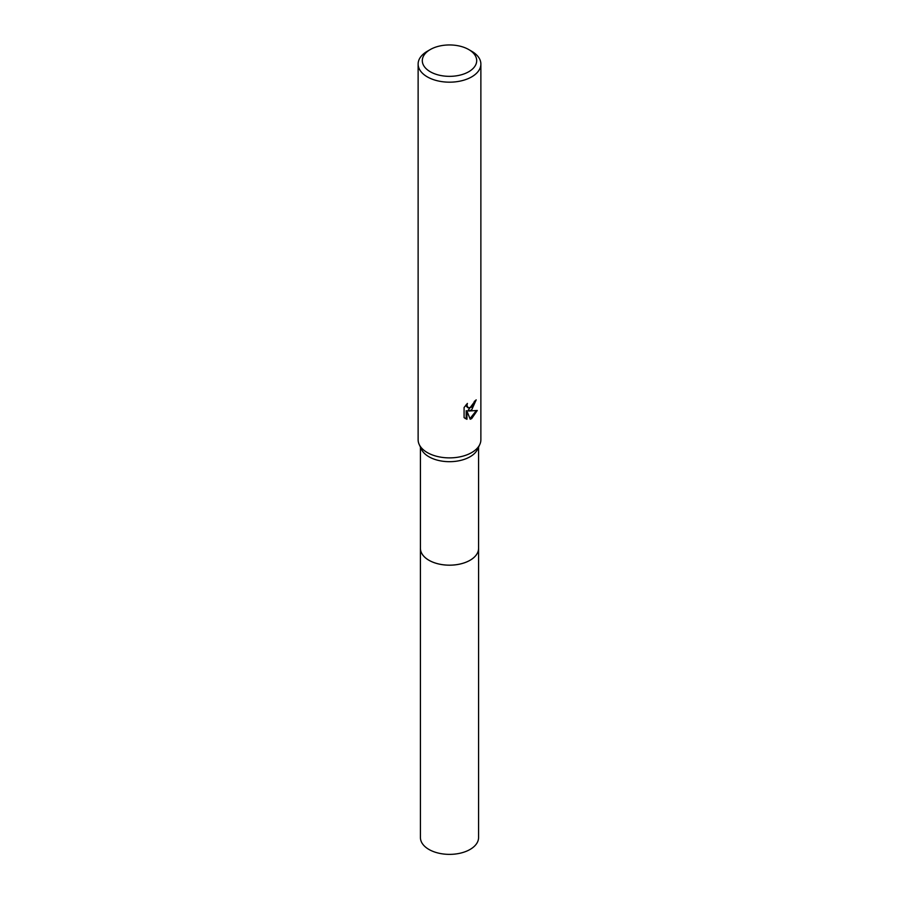 <?xml version="1.0" encoding="UTF-8"?>
<svg xmlns="http://www.w3.org/2000/svg" width="899" height="899" viewBox="0 0 899 899"><rect width="100%" height="100%" fill="white"/><g stroke="black" fill="none" stroke-linecap="round" stroke-linejoin="round"><path stroke-width="1.35" d="M478.571 447.118L478.571 548.379A29.071 16.789 180 0 1 470.053 560.257A29.071 16.789 180 0 1 438.375 563.887A29.071 16.789 180 0 1 420.429 548.379L420.429 447.118M478.571 548.075A29.083 16.789 180 0 1 470.065 560.257A29.083 16.789 180 0 1 438.116 563.842A29.083 16.789 180 0 1 420.429 548.075M468.727 49.546L471.683 51.254A31.375 18.115 180 0 1 480.875 64.065L480.875 439.78A31.375 18.115 180 0 1 479.796 444.477L477.583 449.253A29.071 16.789 180 0 1 470.053 456.771A29.071 16.789 180 0 1 421.417 449.253L419.204 444.477A31.375 18.115 180 0 1 418.125 439.78L418.125 64.065A31.375 18.115 180 0 1 427.317 51.254L430.273 49.546A27.195 15.699 180 0 1 468.727 49.546A27.195 15.699 180 0 1 468.727 71.751A27.195 15.699 180 0 1 430.273 71.751A27.195 15.699 180 0 1 430.273 49.546L427.317 51.254M479.796 444.477A31.375 18.115 180 0 1 471.683 452.579A31.375 18.115 180 0 1 419.204 444.477M464.086 417.619L464.086 407.505L467.39 403.426L466.941 405.427L468.165 407.831L471.683 407.18L473.953 403.55L474.279 401.46A31.375 18.115 0 0 0 476.189 399.864L471.683 409.888L468.682 411.023L477.279 410.472L471.683 418.608L470.211 419.226L466.952 411.101L466.952 419.294L464.098 417.608M480.875 64.065A31.375 18.115 180 0 1 471.683 76.876A31.375 18.115 180 0 1 437.498 80.798A31.375 18.115 180 0 1 418.125 64.065M475.38 400.594L467.929 410.585L468.682 411.023M467.817 407.573L466.514 406.438L466.199 404.662M465.075 418.451L466.199 418.855L466.199 410.674L466.952 411.101M469.975 418.631L476.29 410.697M466.199 418.867L466.952 419.294M478.571 547.941A29.083 16.789 180 0 1 478.583 548.39L478.571 837.587A29.071 16.789 180 0 1 460.625 853.095A29.071 16.789 180 0 1 428.947 849.454A29.071 16.789 180 0 1 420.429 837.587L420.417 548.39A29.083 16.789 180 0 1 420.429 547.941M478.583 548.39A29.083 16.789 180 0 1 460.625 563.909A29.083 16.789 180 0 1 428.935 560.268A29.083 16.789 180 0 1 420.417 548.39M468.165 407.831L467.413 407.393"/></g></svg>
